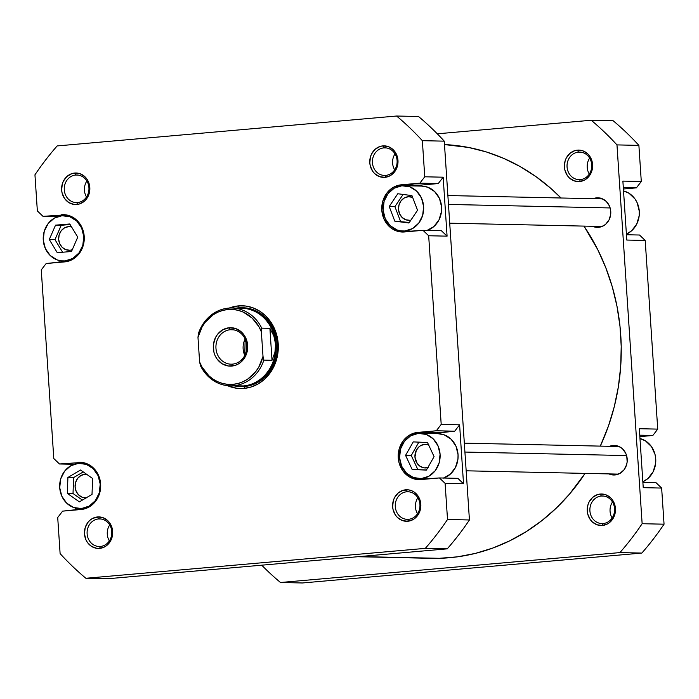<?xml version="1.0" encoding="UTF-8"?>
<svg xmlns="http://www.w3.org/2000/svg" width="699" height="699" viewBox="0 0 699 699"><rect width="100%" height="100%" fill="white"/><g stroke="black" fill="none" stroke-linecap="round" stroke-linejoin="round"><path stroke-width="1.05" d="M580.301 179.617A13.797 12.364 -88.8 0 0 591.712 164.781A13.797 12.364 -88.8 0 0 578.475 152.111L577.47 150.119A15.771 14.129 91.2 0 1 592.595 164.606A15.771 14.129 91.2 0 1 579.558 181.565L580.301 179.617A13.797 12.364 91.2 0 1 579.087 179.66A13.797 12.364 91.2 0 1 567.029 166.275A13.797 12.364 91.2 0 1 578.475 152.111A13.797 12.364 91.2 0 1 579.689 152.067A13.797 12.364 91.2 0 1 591.747 165.453A13.797 12.364 91.2 0 1 580.301 179.617L579.558 181.565L584.871 179.896L589.213 176.087L590.804 173.544L592.534 167.69L592.595 164.606L592.123 161.556L589.641 156.078L587.737 153.85L582.94 150.844L577.47 150.119L574.735 150.669L569.816 153.465L566.216 158.14L565.098 160.971L564.425 167.087L564.897 170.128L567.378 175.615L569.292 177.843L574.089 180.849L579.558 181.565A15.771 14.129 91.2 0 1 564.425 167.087A15.771 14.129 91.2 0 1 577.47 150.119L578.475 152.111L580.895 152.164L578.475 152.111A13.797 12.364 -88.8 0 0 567.064 166.947A13.797 12.364 -88.8 0 0 580.301 179.617M603.141 523.534A13.797 12.364 -88.8 0 0 614.561 508.689A13.797 12.364 -88.8 0 0 601.315 496.019L600.31 494.036A15.771 14.129 91.2 0 1 615.443 508.514A15.771 14.129 91.2 0 1 602.398 525.473L603.141 523.534A13.797 12.364 91.2 0 1 601.926 523.568A13.797 12.364 91.2 0 1 589.877 510.183A13.797 12.364 91.2 0 1 601.315 496.019A13.797 12.364 91.2 0 1 602.529 495.975A13.797 12.364 91.2 0 1 614.587 509.361A13.797 12.364 91.2 0 1 603.141 523.534L602.398 525.473L607.711 523.804L610.052 522.136L613.643 517.461L614.771 514.621L615.443 508.514L613.967 502.59L612.49 499.986L610.577 497.758L605.78 494.752L600.31 494.036L597.584 494.577L592.656 497.373L589.056 502.048L587.938 504.888L587.265 510.995L587.737 514.036L590.218 519.523L592.132 521.751L596.929 524.757L602.398 525.473A15.771 14.129 91.2 0 1 587.265 510.995A15.771 14.129 91.2 0 1 600.31 494.036L601.315 496.019L603.744 496.072L601.315 496.019A13.797 12.364 -88.8 0 0 589.904 510.855A13.797 12.364 -88.8 0 0 603.141 523.534M596.579 197.861A14.784 13.246 91.2 0 1 597.881 197.817A14.784 13.246 91.2 0 1 610.795 212.155A14.784 13.246 91.2 0 1 598.536 227.332A14.784 13.246 91.2 0 1 597.234 227.376A14.784 13.246 91.2 0 1 592.507 226.293L598.536 227.332L603.517 225.768L605.71 224.204L609.082 219.818L610.699 214.331L610.323 208.582L609.388 205.882L606.208 201.347L601.708 198.533L599.174 197.913L593.101 198.699A14.784 13.246 91.2 0 1 596.579 197.861M613.023 445.473A14.784 13.246 91.2 0 1 614.325 445.429A14.784 13.246 91.2 0 1 627.239 459.776A14.784 13.246 91.2 0 1 614.98 474.953A14.784 13.246 91.2 0 1 613.687 474.997A14.784 13.246 91.2 0 1 608.951 473.905L614.98 474.953L619.961 473.38L624.032 469.807L626.584 464.774L627.152 461.943L626.767 456.194L625.832 453.494L622.652 448.968L620.529 447.308L615.618 445.525L609.554 446.312A14.784 13.246 91.2 0 1 613.023 445.473M622.879 181.102L626.793 240.054L622.879 181.102L641.289 181.495L638.886 145.383A288.32 258.228 -88.8 0 0 613.128 120.726L591.214 120.254A288.32 258.228 91.2 0 1 616.972 144.903L642.136 523.717A288.32 258.228 91.2 0 1 619.926 552.594L280.491 582.503A288.32 258.228 91.2 0 1 261.706 565.185A288.32 258.228 91.2 0 0 280.491 582.503L619.926 552.594L641.839 553.066A288.32 258.228 -88.8 0 0 664.05 524.189L661.647 488.068L655.977 482.642L642.888 482.354L655.977 482.642L661.647 488.068L643.237 487.666L639.323 428.714L643.237 487.666L661.647 488.068L664.05 524.189L642.136 523.717L664.05 524.189A288.32 258.228 -88.8 0 1 641.839 553.066L302.405 582.975L641.839 553.066L619.926 552.594A288.32 258.228 91.2 0 0 642.136 523.717L616.972 144.903L638.886 145.383L616.972 144.903A288.32 258.228 91.2 0 0 591.214 120.254L613.128 120.726A288.32 258.228 -88.8 0 1 638.886 145.383L641.289 181.495L622.879 181.102M616.072 445.595A14.784 13.246 -88.8 0 0 613.058 446.39M613.364 474.35L612.455 473.983A14.784 13.246 -88.8 0 0 615.443 474.901M599.628 197.983A14.784 13.246 -88.8 0 0 596.614 198.769M596.911 226.738L596.011 226.362A14.784 13.246 -88.8 0 0 598.991 227.289M639.847 436.622L652.84 435.477L657.733 429.116L645.203 240.456L639.533 235.021L626.444 234.742L639.533 235.021L645.203 240.456L626.793 240.054L645.203 240.456L657.733 429.116L639.323 428.714L657.733 429.116L652.84 435.477L639.847 436.622M623.403 189.001L636.396 187.856L641.289 181.495L636.396 187.856L623.403 189.001M437.294 133.815L591.214 120.254L437.294 133.815M302.405 582.975L280.491 582.503L302.405 582.975M589.641 158.105A13.797 12.364 -88.8 0 0 589.292 174.06A13.797 12.364 91.2 0 1 589.641 158.105M612.481 502.013A13.797 12.364 -88.8 0 0 612.141 517.968A13.797 12.364 91.2 0 1 612.481 502.013M623.307 187.577L636.396 187.856L623.307 187.577M639.751 435.189L652.84 435.477L639.751 435.189M613.975 446.058L616.535 445.551M639.978 438.544L645.483 440.894L651.485 446.635L655.05 454.516L655.732 458.894L655.636 463.332L653.154 471.746L647.982 478.474L642.853 481.76A22.674 20.306 -88.8 0 0 655.732 458.894A22.674 20.306 -88.8 0 0 639.978 438.544M597.531 198.446L600.083 197.931M623.534 190.932L629.039 193.282L635.041 199.023L637.173 202.762L639.288 211.281L639.192 215.72L636.71 224.134L631.538 230.862L626.4 234.148A22.674 20.306 -88.8 0 0 639.288 211.281A22.674 20.306 -88.8 0 0 623.534 190.932M423.393 557.959L359.513 556.57L439.33 558.309L457.487 556.832L475.425 553.381L492.987 547.981L510.008 540.685L526.303 531.572L541.734 520.72L556.142 508.243L569.388 494.245L585.098 473.389A207 185.392 -88.8 0 1 439.33 558.309A207 185.392 -88.8 0 1 431.362 558.326L357.766 556.727M600.292 446.111L608.445 426.058L614.255 406.774L618.344 386.966L620.668 366.8L621.219 346.494L619.987 326.241L616.981 306.223L612.228 286.642L605.78 267.682L597.697 249.526L583.98 226.1A207 185.392 -88.8 0 1 600.292 446.111M561.009 198L550.76 188.319L535.95 176.611L520.17 166.58L503.577 158.332L486.329 151.936L468.601 147.472L444.494 144.571A207 185.392 -88.8 0 1 561.009 198M429.885 478.78L421.322 478.597A22.674 20.306 91.2 0 1 419.33 478.658A22.674 20.306 91.2 0 1 399.522 456.665A22.674 20.306 91.2 0 1 418.325 433.397L410.689 435.8L404.441 441.279L400.536 448.994L399.575 457.775L401.689 466.294L406.565 473.24L413.459 477.557L421.322 478.597L428.959 476.194L435.206 470.715L439.103 462.991L440.073 454.21L437.958 445.7L433.083 438.754L426.189 434.428L418.325 433.397A22.674 20.306 91.2 0 1 420.317 433.328A22.674 20.306 91.2 0 1 440.125 455.32A22.674 20.306 91.2 0 1 421.322 478.597L429.885 478.78M413.441 231.168L404.878 230.976A22.674 20.306 91.2 0 1 402.886 231.046A22.674 20.306 91.2 0 1 383.078 209.053A22.674 20.306 91.2 0 1 401.873 185.777L394.245 188.18L387.997 193.658L384.092 201.382L383.122 210.163L385.245 218.673L390.121 225.62L397.015 229.945L400.903 230.897L404.878 230.976L412.515 228.573L418.753 223.095L422.659 215.379L423.629 206.598L421.514 198.079L416.639 191.142L409.736 186.816L401.873 185.777A22.674 20.306 91.2 0 1 403.865 185.716A22.674 20.306 91.2 0 1 423.673 207.708A22.674 20.306 91.2 0 1 404.878 230.976L413.441 231.168M68.956 261.007L65.016 260.919A22.674 20.306 91.2 0 1 63.024 260.989A22.674 20.306 91.2 0 1 43.216 238.997A22.674 20.306 91.2 0 1 62.019 215.72L54.382 218.123L48.135 223.601L44.238 231.325L43.268 240.107L45.383 248.617L50.258 255.563L57.152 259.888L61.04 260.841L65.016 260.919L72.652 258.516L78.9 253.038L82.805 245.323L83.766 236.542L81.652 228.023L76.776 221.085L69.883 216.76L62.019 215.72A22.674 20.306 91.2 0 1 64.011 215.659A22.674 20.306 91.2 0 1 83.819 237.651A22.674 20.306 91.2 0 1 65.016 260.919L68.956 261.007M85.409 508.627L81.468 508.54A22.674 20.306 91.2 0 1 79.476 508.601A22.674 20.306 91.2 0 1 59.668 486.609A22.674 20.306 91.2 0 1 78.463 463.341L70.826 465.744L64.588 471.222L60.682 478.937L59.712 487.719L61.827 496.238L66.711 503.184L73.605 507.5L81.468 508.54L89.105 506.137L95.344 500.659L99.249 492.935L100.219 484.154L98.096 475.643L93.22 468.697L86.326 464.372L78.463 463.341A22.674 20.306 91.2 0 1 80.455 463.271A22.674 20.306 91.2 0 1 100.263 485.263A22.674 20.306 91.2 0 1 81.468 508.54L85.409 508.627M100.359 546.452A13.797 12.364 -88.8 0 0 111.779 531.616A13.797 12.364 -88.8 0 0 98.533 518.946L97.528 516.954A15.771 14.129 91.2 0 1 112.661 531.441A15.771 14.129 91.2 0 1 99.616 548.4L100.359 546.452A13.797 12.364 91.2 0 1 99.153 546.496A13.797 12.364 91.2 0 1 87.095 533.11A13.797 12.364 91.2 0 1 98.533 518.946A13.797 12.364 91.2 0 1 99.747 518.903A13.797 12.364 91.2 0 1 111.805 532.289A13.797 12.364 91.2 0 1 100.359 546.452L99.616 548.4L104.929 546.732L107.27 545.063L110.87 540.379L111.989 537.548L112.661 531.441L112.19 528.392L109.708 522.913L107.795 520.685L102.998 517.679L97.528 516.954L92.216 518.632L89.874 520.301L87.873 522.441L85.156 527.806L84.483 533.922L85.96 539.846L87.436 542.45L91.613 546.443L96.846 548.339L99.616 548.4A15.771 14.129 91.2 0 1 84.483 533.922A15.771 14.129 91.2 0 1 97.528 516.954L98.533 518.946L100.962 518.999L98.533 518.946A13.797 12.364 -88.8 0 0 87.122 533.783A13.797 12.364 -88.8 0 0 100.359 546.452M77.519 202.544A13.797 12.364 -88.8 0 0 88.93 187.699A13.797 12.364 -88.8 0 0 75.693 175.03L74.688 173.046A15.771 14.129 91.2 0 1 89.822 187.533A15.771 14.129 91.2 0 1 76.776 204.492L77.519 202.544A13.797 12.364 91.2 0 1 76.305 202.588A13.797 12.364 91.2 0 1 64.247 189.202A13.797 12.364 91.2 0 1 75.693 175.03A13.797 12.364 91.2 0 1 76.907 174.995A13.797 12.364 91.2 0 1 88.965 188.381A13.797 12.364 91.2 0 1 77.519 202.544L76.776 204.492L79.503 203.951L84.422 201.155L86.431 199.005L89.149 193.64L89.822 187.533L88.345 181.609L86.859 179.005L84.955 176.777L80.158 173.771L74.688 173.046L71.953 173.597L67.034 176.384L63.434 181.067L62.316 183.898L61.643 190.014L62.115 193.055L64.596 198.533L68.773 202.535L74.007 204.431L76.776 204.492A15.771 14.129 91.2 0 1 61.643 190.014A15.771 14.129 91.2 0 1 74.688 173.046L75.693 175.03L78.113 175.082L75.693 175.03A13.797 12.364 -88.8 0 0 64.282 189.875A13.797 12.364 -88.8 0 0 77.519 202.544M385.682 175.397A13.797 12.364 -88.8 0 0 397.093 160.552A13.797 12.364 -88.8 0 0 383.856 147.882L382.851 145.899A15.771 14.129 91.2 0 1 397.976 160.377A15.771 14.129 91.2 0 1 384.939 177.345L385.682 175.397A13.797 12.364 91.2 0 1 384.467 175.432A13.797 12.364 91.2 0 1 372.41 162.046A13.797 12.364 91.2 0 1 383.856 147.882A13.797 12.364 91.2 0 1 385.07 147.838A13.797 12.364 91.2 0 1 397.128 161.233A13.797 12.364 91.2 0 1 385.682 175.397L384.939 177.345L390.252 175.667L394.594 171.858L396.184 169.324L397.914 163.47L397.976 160.377L396.508 154.453L395.022 151.849L393.118 149.621L388.321 146.615L382.851 145.899L380.116 146.44L375.197 149.237L371.597 153.92L370.479 156.751L369.806 162.858L370.278 165.908L372.759 171.386L374.673 173.614L379.47 176.62L384.939 177.345A15.771 14.129 91.2 0 1 369.806 162.858A15.771 14.129 91.2 0 1 382.851 145.899L383.856 147.882L386.276 147.935L383.856 147.882A13.797 12.364 -88.8 0 0 372.445 162.727A13.797 12.364 -88.8 0 0 385.682 175.397M408.522 519.305A13.797 12.364 -88.8 0 0 419.942 504.46A13.797 12.364 -88.8 0 0 406.696 491.79L405.691 489.807A15.771 14.129 91.2 0 1 420.824 504.285A15.771 14.129 91.2 0 1 407.779 521.253L408.522 519.305A13.797 12.364 91.2 0 1 407.316 519.348A13.797 12.364 91.2 0 1 395.258 505.954A13.797 12.364 91.2 0 1 406.696 491.79A13.797 12.364 91.2 0 1 407.91 491.755A13.797 12.364 91.2 0 1 419.968 505.141A13.797 12.364 91.2 0 1 408.522 519.305L407.779 521.253L413.092 519.575L415.433 517.915L417.434 515.766L420.151 510.401L420.824 504.285L419.348 498.37L417.871 495.766L413.694 491.764L411.161 490.532L408.461 489.868L402.965 490.349L398.037 493.144L394.437 497.828L393.319 500.659L392.646 506.766L393.118 509.816L395.599 515.294L397.513 517.522L402.309 520.528L407.779 521.253A15.771 14.129 91.2 0 1 392.646 506.766A15.771 14.129 91.2 0 1 405.691 489.807L406.696 491.79L409.125 491.843L406.696 491.79A13.797 12.364 -88.8 0 0 395.284 506.635A13.797 12.364 -88.8 0 0 408.522 519.305M240.709 386.573A39.432 35.317 -88.8 0 0 244.72 386.468L243.977 388.417A41.398 37.082 91.2 0 1 227.49 385.673L236.708 388.26L243.977 388.417L251.133 386.993L257.914 384.031L264.056 379.653L269.316 374.026L273.501 367.368L276.446 359.933L278.036 352.008L278.211 343.891L276.97 335.904L274.349 328.347L270.461 321.514L265.445 315.66L259.495 311.029L252.855 307.778L245.76 306.04L238.49 305.882L239.451 307.77L238.49 305.882A41.398 37.082 91.2 0 1 278.211 343.891A41.398 37.082 91.2 0 1 243.977 388.417L244.72 386.468A39.432 35.317 -88.8 0 0 277.407 345.69A39.432 35.317 -88.8 0 0 242.413 307.743A39.432 35.317 91.2 0 1 242.964 307.752A39.432 35.317 91.2 0 1 277.416 345.996A39.432 35.317 91.2 0 1 244.72 386.468A39.432 35.317 91.2 0 1 241.251 386.591M86.134 497.871A11.831 10.59 91.2 0 1 85.409 497.889A11.831 10.59 91.2 0 1 75.073 486.417A11.831 10.59 91.2 0 1 84.876 474.271A11.831 10.59 91.2 0 1 85.916 474.237A11.831 10.59 91.2 0 1 86.624 474.28M68.432 226.659A11.831 10.59 91.2 0 1 69.472 226.625A11.831 10.59 91.2 0 1 71.551 226.895L68.432 226.659A11.831 10.59 91.2 0 0 58.629 238.796A11.831 10.59 91.2 0 0 68.956 250.268A11.831 10.59 91.2 0 0 69.996 250.242L65.898 249.7L62.298 247.446L59.756 243.82L58.655 239.381L59.153 234.794L61.189 230.766L64.448 227.909L68.432 226.659M72.25 249.761A11.831 10.59 91.2 0 1 69.996 250.242L72.25 249.761M408.295 196.716A11.831 10.59 91.2 0 1 409.334 196.681A11.831 10.59 91.2 0 1 412.62 197.336L408.295 196.716A11.831 10.59 91.2 0 0 398.482 208.852A11.831 10.59 91.2 0 0 408.819 220.334A11.831 10.59 91.2 0 0 409.859 220.299L405.752 219.757L402.161 217.503L399.61 213.877L398.509 209.438L399.015 204.851L401.051 200.823L404.31 197.966L408.295 196.716M410.89 220.15A11.831 10.59 91.2 0 1 409.859 220.299L410.89 220.15M427.797 467.657A11.831 10.59 91.2 0 1 426.303 467.911A11.831 10.59 91.2 0 1 425.263 467.946A11.831 10.59 91.2 0 1 414.926 456.473A11.831 10.59 91.2 0 1 424.739 444.328A11.831 10.59 91.2 0 1 425.778 444.293A11.831 10.59 91.2 0 1 428.548 444.765M432.235 433.59A23.661 21.188 -88.8 0 1 436.228 432.803L454.717 431.178L436.307 430.776L454.717 431.178L459.61 424.809L441.2 424.415L436.307 430.776L417.819 432.401L436.228 432.803L417.819 432.401A23.661 21.188 91.2 0 0 398.203 456.692A23.661 21.188 91.2 0 0 418.876 479.636A23.661 21.188 91.2 0 0 420.955 479.566L439.444 477.941L457.854 478.334L439.444 477.941L445.114 483.367L463.524 483.769L445.114 483.367L447.517 519.488L469.431 519.969L444.267 141.154A288.32 258.228 -88.8 0 0 418.509 116.497L396.595 116.025L57.161 145.934A288.32 258.228 91.2 0 0 34.95 174.811L37.353 210.932L43.023 216.358L57.58 216.673L43.023 216.358L65.671 214.82L61.512 214.733A23.661 21.188 91.2 0 1 63.592 214.663A23.661 21.188 91.2 0 1 84.264 237.608A23.661 21.188 91.2 0 1 64.649 261.898L46.16 263.523L41.267 269.884L53.797 458.544L59.467 463.979L74.024 464.293L59.467 463.979L82.115 462.432L77.956 462.345A23.661 21.188 91.2 0 1 80.035 462.275A23.661 21.188 91.2 0 1 100.708 485.228A23.661 21.188 91.2 0 1 81.093 509.51L62.604 511.144L57.711 517.505L60.114 553.617A288.32 258.228 91.2 0 0 85.872 578.274L107.786 578.746L447.229 548.846L425.307 548.365L85.872 578.274L107.786 578.746L447.229 548.846A288.32 258.228 -88.8 0 0 469.431 519.969L444.267 141.154L422.353 140.682L424.756 176.795L443.166 177.197L438.273 183.557L419.784 185.191L401.375 184.789A23.661 21.188 91.2 0 0 381.759 209.071A23.661 21.188 91.2 0 0 402.423 232.024A23.661 21.188 91.2 0 0 404.503 231.954L422.991 230.321L441.401 230.722L422.991 230.321L428.67 235.755L447.08 236.157L443.166 177.197L447.08 236.157L441.401 230.722L447.08 236.157L428.67 235.755L441.2 424.415L436.307 430.776L413.729 433.223L409.85 434.909L406.346 437.408L403.332 440.623L399.26 448.679L398.255 457.845L398.963 462.415L402.685 470.637L408.95 476.631L412.742 478.483L416.796 479.479L439.444 477.941L445.114 483.367L447.517 519.488A288.32 258.228 91.2 0 1 425.307 548.365L85.872 578.274A288.32 258.228 91.2 0 1 60.114 553.617L57.711 517.505L62.604 511.144L85.182 508.697L89.061 507.002L92.565 504.503L95.58 501.288L99.651 493.232L100.656 484.066L99.948 479.505L96.226 471.275L89.961 465.289L86.169 463.428L82.115 462.432L59.467 463.979L53.797 458.544L41.267 269.884L46.16 263.523L68.738 261.077L72.617 259.39L76.121 256.891L81.521 249.866L83.198 245.62L84.212 236.454L82.001 227.568L79.782 223.663L73.517 217.669L69.717 215.816L65.662 214.82L43.023 216.358L37.353 210.932L34.95 174.811A288.32 258.228 91.2 0 1 57.161 145.934L396.595 116.025A288.32 258.228 91.2 0 1 422.353 140.682L424.756 176.795L419.863 183.155L397.277 185.602L393.406 187.297L389.893 189.796L386.888 193.011L382.816 201.067L381.811 210.233L384.013 219.119L389.107 226.362L392.497 229.01L396.298 230.871L400.352 231.867L422.991 230.321L428.67 235.755L441.2 424.415L459.61 424.809L463.524 483.769L457.854 478.334L463.524 483.769L459.61 424.809L454.717 431.178L432.139 433.616M438.186 433.721L444.162 434.822L451.056 439.147L455.931 446.084L458.046 454.603L457.95 459.042L455.468 467.456L450.296 474.184L443.218 478.203M415.791 185.969A23.661 21.188 -88.8 0 1 419.784 185.191L438.273 183.557L419.863 183.155L438.273 183.557L443.166 177.197L424.756 176.795L419.863 183.155L401.375 184.789L419.784 185.191L415.687 186.004M421.742 186.1L427.709 187.21L434.603 191.526L439.479 198.472L441.602 206.983L441.506 211.43L439.024 219.844L433.843 226.572L426.774 230.591M56.112 216.646L56.147 217.24L56.112 216.646M59.022 260.456L59.153 262.378L59.022 260.456M72.556 464.258L72.6 464.852L72.556 464.258M75.466 508.068L75.597 509.999L75.466 508.068M238.49 305.882L229.176 308.067A41.398 37.082 91.2 0 1 238.49 305.882M417.862 497.793A13.797 12.364 -88.8 0 0 417.521 513.748A13.797 12.364 91.2 0 1 417.862 497.793M395.022 153.876A13.797 12.364 -88.8 0 0 394.682 169.831A13.797 12.364 91.2 0 1 395.022 153.876M86.859 181.032A13.797 12.364 -88.8 0 0 86.519 196.987A13.797 12.364 91.2 0 1 86.859 181.032M109.708 524.94A13.797 12.364 -88.8 0 0 109.359 540.895A13.797 12.364 91.2 0 1 109.708 524.94M425.307 548.365L447.229 548.846A288.32 258.228 -88.8 0 0 469.431 519.969L447.517 519.488A288.32 258.228 91.2 0 1 425.307 548.365M444.267 141.154A288.32 258.228 -88.8 0 0 418.509 116.497L396.595 116.025A288.32 258.228 91.2 0 1 422.353 140.682L444.267 141.154M92.609 478.483L92.015 494.403L79.371 501.865L67.322 493.398L67.908 477.469L80.551 470.016L92.609 478.483L92.015 494.403L79.371 501.865L67.322 493.398L73.019 493.52L82.377 500.091L73.019 493.52L67.322 493.398L67.908 477.469L73.605 477.592L73.019 493.52L73.605 477.592L67.908 477.469L80.551 470.016L92.609 478.483M55.536 225.157L69.778 223.968L77.755 237.136L71.499 251.491L57.266 252.68L49.279 239.512L55.536 225.157L69.778 223.968L77.755 237.136L71.499 251.491L57.266 252.68L49.279 239.512L54.976 239.635L62.613 252.234L54.976 239.635L49.279 239.512L55.536 225.157L61.232 225.279L55.536 225.157M397.783 193.745L411.956 195.598L417.548 210.233L408.967 223.007L394.795 221.164L389.212 206.528L397.783 193.745L411.956 195.598L417.548 210.233L408.967 223.007L394.795 221.164L409.352 222.439L394.795 221.164L389.212 206.528L394.909 206.651L400.501 221.286L394.909 206.651L389.212 206.528L397.783 193.745M427.29 230.417A22.674 20.306 -88.8 0 0 441.462 205.585A22.674 20.306 -88.8 0 0 421.838 186.1L403.865 185.716M413.24 441.89L427.5 442.519L434.079 456.622L426.407 470.095L412.148 469.466L405.569 455.364L413.24 441.89L427.5 442.519L434.079 456.622L426.407 470.095L412.148 469.466L426.477 469.973L412.148 469.466L405.569 455.364L411.265 455.495L417.845 469.597L411.265 455.495L405.569 455.364L413.24 441.89M443.734 478.029A22.674 20.306 -88.8 0 0 457.915 453.197A22.674 20.306 -88.8 0 0 438.29 433.721L420.317 433.328M83.251 471.912L73.605 477.592L83.251 471.912M86.449 497.854L82.342 497.312L78.742 495.058L76.2 491.432L75.099 486.993L75.606 482.406L77.641 478.378L80.892 475.521L84.876 474.271L86.956 474.315M70.118 224.536L61.232 225.279L54.976 239.635L61.232 225.279L70.118 224.536M403.105 194.444L394.909 206.651L403.105 194.444M418.867 442.144L411.265 455.495L418.867 442.144M428.347 467.5L424.232 467.867L420.3 466.443L417.172 463.446L414.953 457.05L416.298 450.339L418.998 446.836L420.754 445.578L424.739 444.328L428.845 444.87M238.219 308.329A38.934 34.871 91.2 0 1 275.572 344.074L273.859 335.966L269.893 328.338L261.741 328.163L261.374 331.868A37.554 33.639 91.2 0 0 228.005 309.482L228.529 308.119A38.934 34.871 91.2 0 1 231.954 308.006A38.934 34.871 91.2 0 1 261.741 328.163A38.934 34.871 -88.8 0 0 228.529 308.119A38.934 34.871 91.2 0 0 198.35 333.746L197.983 337.451A37.554 33.639 91.2 0 1 228.005 309.482L228.529 308.119A38.934 34.871 -88.8 0 0 198.35 333.746L197.983 337.451L202.151 326.835L205.279 322.187L213.256 314.76L217.913 312.156L222.867 310.382L228.005 309.482L233.204 309.474L238.333 310.356L243.278 312.112L252.147 318.062L258.953 326.748L261.374 331.868L263.007 356.385L258.831 366.992L255.703 371.641L247.726 379.076L243.077 381.68L238.114 383.454L232.977 384.354L227.787 384.363L222.649 383.48L217.704 381.715L213.064 379.129L208.844 375.774L202.037 367.089L199.608 361.968L197.983 337.451L199.608 361.968L200.473 365.699A38.934 34.871 -88.8 0 0 233.684 385.743A38.934 34.871 91.2 0 1 230.259 385.857A38.934 34.871 91.2 0 1 200.473 365.699L199.608 361.968A37.554 33.639 91.2 0 0 232.977 384.354A37.554 33.639 91.2 0 0 263.007 356.385L261.374 331.868L261.741 328.163L269.893 328.338L272.016 360.291L263.864 360.107L263.007 356.385L263.864 360.107A38.934 34.871 91.2 0 1 233.684 385.743L243.374 385.953L233.684 385.743A38.934 34.871 -88.8 0 0 263.864 360.107L272.016 360.291L269.893 328.338L273.859 335.966L275.572 344.074A38.934 34.871 91.2 0 1 243.374 385.953L244.72 386.468L243.628 386.451A39.432 35.317 -88.8 0 0 276.227 344.039A39.432 35.317 -88.8 0 0 238.403 307.84A39.432 35.317 91.2 0 1 241.871 307.726A39.432 35.317 91.2 0 1 276.315 345.979A39.432 35.317 91.2 0 1 243.628 386.451L243.374 385.953A38.934 34.871 91.2 0 1 236.533 385.804M230.259 385.857L239.949 386.066A38.934 34.871 -88.8 0 0 243.374 385.953A38.934 34.871 -88.8 0 0 275.572 344.074L274.952 352.305L272.016 360.291L274.952 352.305L275.572 344.074A38.934 34.871 -88.8 0 0 241.636 308.215L231.954 308.006M238.403 307.84L238.403 307.84A39.432 35.317 -88.8 0 0 236.297 308.102A39.432 35.317 91.2 0 1 238.403 307.84M230.224 329.736A17.248 15.448 -88.8 0 0 215.965 348.294A17.248 15.448 -88.8 0 0 232.514 364.127L231.762 366.075A19.223 17.213 91.2 0 1 213.326 348.425A19.223 17.213 91.2 0 1 229.22 327.752L230.224 329.736L233.256 329.806L230.224 329.736A17.248 15.448 91.2 0 1 231.745 329.692A17.248 15.448 91.2 0 1 246.817 346.424A17.248 15.448 91.2 0 1 232.514 364.127A17.248 15.448 91.2 0 1 230.993 364.179A17.248 15.448 91.2 0 1 215.921 347.447A17.248 15.448 91.2 0 1 230.224 329.736L229.22 327.752L222.745 329.797L217.45 334.437L215.51 337.53L213.405 344.659L213.903 352.139L215.117 355.642L216.926 358.823L222.011 363.69L228.39 366.005L235.091 365.411L238.237 364.039L241.094 362.003L245.48 356.307L246.843 352.855L247.664 345.402L247.088 341.697L244.065 335.013L241.732 332.296L235.886 328.635L229.22 327.752A19.223 17.213 91.2 0 1 247.664 345.402A19.223 17.213 91.2 0 1 231.762 366.075L232.514 364.127A17.248 15.448 -88.8 0 0 246.782 345.577A17.248 15.448 -88.8 0 0 230.224 329.736M244.781 355.433L245.139 339.032A17.248 15.448 -88.8 0 0 244.781 355.433M234.602 385.953A39.432 35.317 -88.8 0 0 243.628 386.451A39.432 35.317 91.2 0 1 240.159 386.564A39.432 35.317 91.2 0 1 234.602 385.953M448.478 204.44L610.148 207.953L448.478 204.44M464.922 452.061L626.601 455.565L464.922 452.061M428.889 478.867L419.426 478.666M412.445 231.255L402.982 231.046M68.642 261.111L63.12 260.989M85.086 508.723L79.572 508.61M86.073 463.393L80.551 463.271M69.62 215.781L64.107 215.659M447.884 195.545L602.608 198.9M449.719 223.191L602.014 226.493M464.328 443.157L619.061 446.521M466.163 470.803L618.458 474.114"/></g></svg>

